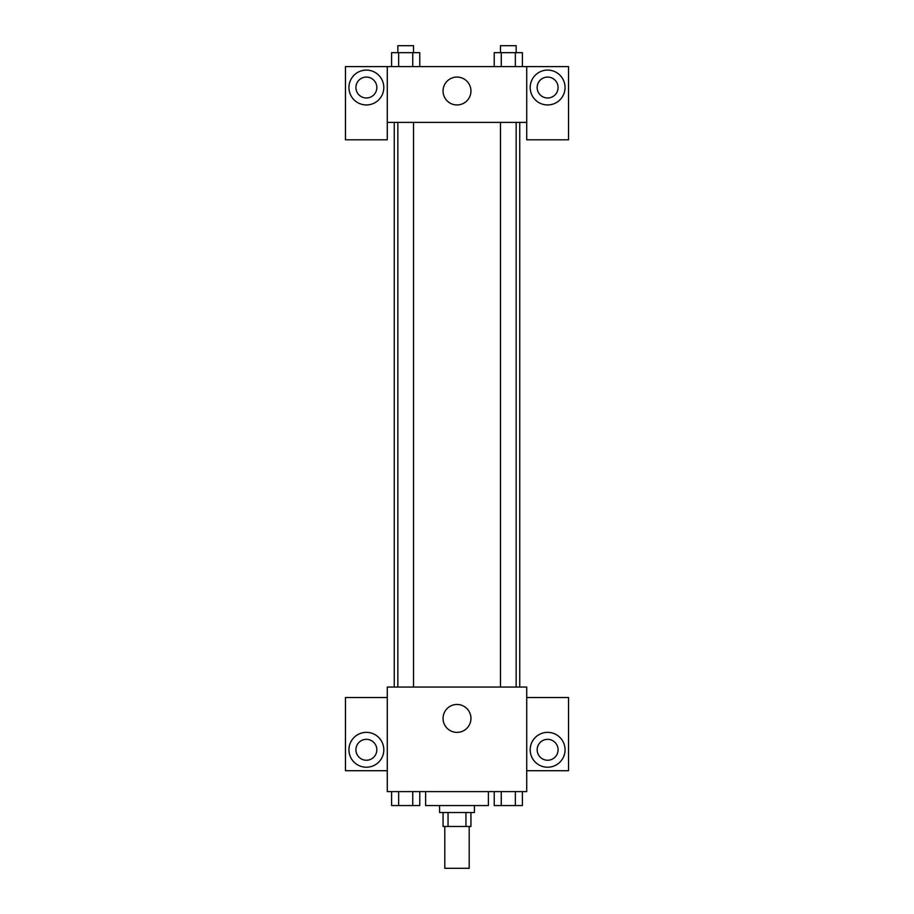 <?xml version="1.0" encoding="UTF-8"?>
<svg xmlns="http://www.w3.org/2000/svg" width="914" height="914" viewBox="0 0 914 914"><rect width="100%" height="100%" fill="white"/><g stroke="black" fill="none" stroke-linecap="round" stroke-linejoin="round"><path stroke-width="1.37" d="M444.798 826.473L444.798 868.3L469.202 868.3L469.202 826.473M465.946 812.535L465.946 826.473L443.062 826.473L443.062 812.535M465.946 826.473L470.939 826.473L470.939 812.535M474.423 805.554L474.423 812.535L439.577 812.535L439.577 805.554M448.054 812.535L448.054 826.473M425.627 791.615L425.627 805.554L488.373 805.554L488.373 791.615M526.715 791.615L387.285 791.615L387.285 687.054L526.715 687.054L526.715 791.615M366.377 767.223A17.423 17.423 0 0 1 351.284 741.071A17.423 17.423 0 0 1 381.469 741.071A17.423 17.423 0 0 1 366.377 767.223M387.285 770.708L345.458 770.708L345.458 697.508L387.285 697.508M355.923 749.788A10.454 10.454 0 0 1 366.377 739.335A10.454 10.454 0 0 1 376.831 749.788A10.454 10.454 0 0 1 366.377 760.242A10.454 10.454 0 0 1 355.923 749.788M457 732.365A13.938 13.938 0 0 1 444.924 711.446A13.938 13.938 0 0 1 469.076 711.446A13.938 13.938 0 0 1 457 732.365M547.623 767.223A17.423 17.423 0 0 1 532.531 741.071A17.423 17.423 0 0 1 562.716 741.071A17.423 17.423 0 0 1 547.623 767.223M526.715 770.708L568.542 770.708L568.542 697.508L526.715 697.508M537.169 749.788A10.454 10.454 0 0 1 547.623 739.335A10.454 10.454 0 0 1 558.077 749.788A10.454 10.454 0 0 1 547.623 760.242A10.454 10.454 0 0 1 537.169 749.788M519.746 122.385L519.746 687.054M500.472 687.054L500.472 122.385M413.528 122.385L413.528 687.054M526.715 122.385L526.715 139.808L568.542 139.808L568.542 66.619L526.715 66.619L526.715 122.385L387.285 122.385L387.285 139.808L345.458 139.808L345.458 66.619L387.285 66.619L387.285 122.385M376.831 87.527A10.454 10.454 0 0 1 366.377 97.981A10.454 10.454 0 0 1 355.923 87.527A10.454 10.454 0 0 1 366.377 77.073A10.454 10.454 0 0 1 376.831 87.527M366.377 104.95A17.423 17.423 0 0 1 351.284 78.81A17.423 17.423 0 0 1 381.469 78.81A17.423 17.423 0 0 1 366.377 104.95M558.077 87.527A10.454 10.454 0 0 1 542.402 96.587A10.454 10.454 0 0 1 542.402 78.467A10.454 10.454 0 0 1 558.077 87.527M547.623 104.95A17.423 17.423 0 0 1 532.531 78.81A17.423 17.423 0 0 1 562.716 78.81A17.423 17.423 0 0 1 547.623 104.95M526.715 66.619L387.285 66.619M443.062 91.012A13.938 13.938 0 0 1 463.969 78.935A13.938 13.938 0 0 1 463.969 103.088A13.938 13.938 0 0 1 443.062 91.012M522.397 66.619L522.397 52.669L494.223 52.669L494.223 66.619M515.347 52.669L515.347 66.619M501.26 52.669L501.26 66.619M500.472 52.669L500.472 45.7L516.147 45.7L516.147 52.669M419.777 66.619L419.777 52.669L391.603 52.669L391.603 66.619M412.74 52.669L412.74 66.619M398.653 52.669L398.653 66.619M397.853 52.669L397.853 45.7L413.528 45.7L413.528 52.669M522.397 791.615L522.397 805.554L494.223 805.554L494.223 791.615M515.347 791.615L515.347 805.554M501.26 791.615L501.26 805.554M516.147 805.554L500.472 805.554M419.777 791.615L419.777 805.554L391.603 805.554L391.603 791.615M412.74 791.615L412.74 805.554M398.653 791.615L398.653 805.554M413.528 805.554L397.853 805.554M394.254 122.385L394.254 687.054M516.147 687.054L516.147 122.385M397.853 122.385L397.853 687.054"/></g></svg>
